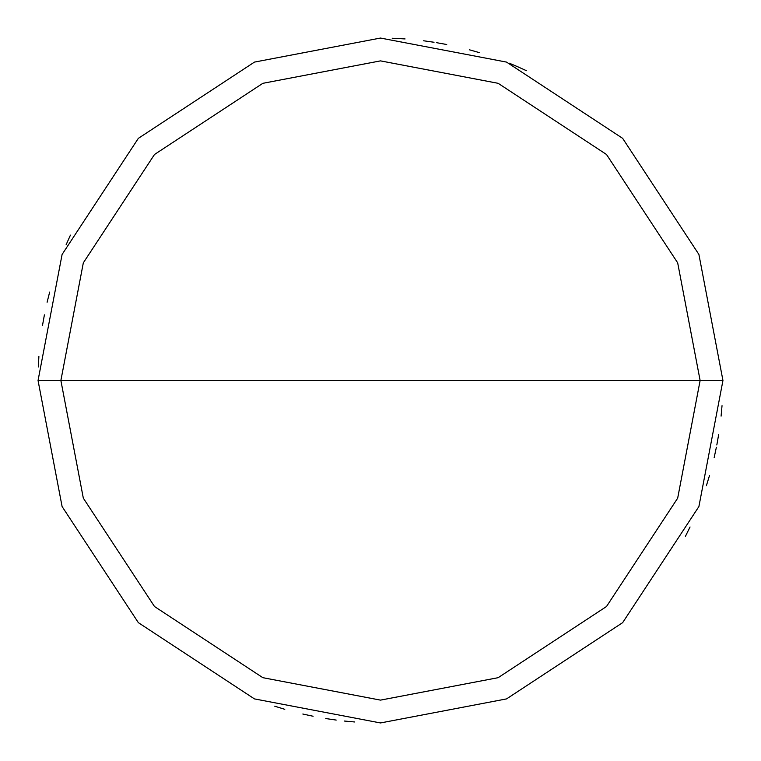 <?xml version="1.0" encoding="UTF-8"?>
<svg xmlns="http://www.w3.org/2000/svg" width="761" height="761" viewBox="0 0 761 761"><rect width="100%" height="100%" fill="white"/><g stroke="black" fill="none" stroke-linecap="round" stroke-linejoin="round"><path stroke-width="1.14" d="M700.12 380.5L677.68 498.151L606.507 606.507L498.151 677.68L380.5 700.12L262.849 677.68L154.493 606.507L83.32 498.151L60.88 380.5L700.12 380.5L677.68 262.849L606.507 154.493L498.151 83.32L380.5 60.88L262.849 83.32L154.493 154.493L83.32 262.849L60.88 380.5L38.05 380.5L62.098 254.45L138.35 138.35L254.45 62.098L380.5 38.05L506.55 62.098L622.65 138.35L698.902 254.45L722.95 380.5L698.902 254.45L622.65 138.35L506.55 62.098L380.5 38.05L254.45 62.098L138.35 138.35L62.098 254.45L38.05 380.5L62.098 506.55L138.35 622.65L254.45 698.902L380.5 722.95L506.55 698.902L622.65 622.65L698.902 506.55L722.95 380.5L60.88 380.5L83.32 262.849L154.493 154.493L262.849 83.32L380.5 60.88L498.151 83.32L606.507 154.493L677.68 262.849L700.12 380.5L722.95 380.5L698.902 506.55L622.65 622.65L506.55 698.902L380.5 722.95L254.45 698.902L138.35 622.65L62.098 506.55L38.05 380.5L60.88 380.5L83.32 498.151L154.493 606.507L262.849 677.68L380.5 700.12L498.151 677.68L606.507 606.507L677.68 498.151L700.12 380.5M706.398 485.68L709.471 475.635M716.824 444.976L718.65 434.626M526.431 70.697L516.852 66.369M446.726 44.518L436.386 42.645M405.08 38.935L394.588 38.335M49.665 292.053L47.106 302.25M434.036 42.264L423.63 40.78M402.702 38.773L392.2 38.25M70.44 235.111L66.131 244.7M44.404 314.854L42.54 325.204M38.887 356.519L38.316 367.011M302.83 714.027L313.104 716.253M344.267 721.028L354.731 721.98M274.75 706.218L284.795 709.309M325.794 718.555L336.191 720.068M685.404 536.4L690.046 526.964M714.16 457.589L716.367 447.316M721.086 416.143L722.027 405.67M519.031 67.32L509.356 63.22M479.63 52.709L469.527 49.826"/></g></svg>

